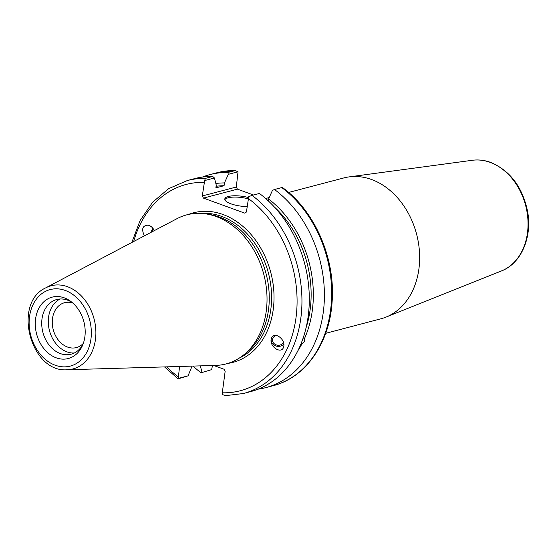 <?xml version="1.0" encoding="UTF-8"?>
<svg xmlns="http://www.w3.org/2000/svg" width="556" height="556" viewBox="0 0 556 556"><rect width="100%" height="100%" fill="white"/><g stroke="black" fill="none" stroke-linecap="round" stroke-linejoin="round"><path stroke-width="0.83" d="M288.613 192.459L343.83 177.934A72.829 56.052 75.3 0 1 349.057 176.898A72.829 56.052 75.3 0 1 418.904 268.965A72.829 56.052 75.3 0 1 385.94 317.135A72.829 56.052 75.3 0 1 380.881 318.803L325.663 333.329M303.228 337.798L304.403 338.806L304.445 341.745L302.11 343.538L301.373 342.906M276.61 335.449A5.623 4.921 -166.6 0 0 272.593 339.007A5.623 4.921 -166.6 0 0 276.631 345.019A5.623 4.921 -166.6 0 0 283.379 342.107M271.293 338.799A6.936 6.067 -166.6 0 0 275.463 345.825A6.936 6.067 -166.6 0 0 283.81 343.983M271.662 337.77C274.469 331.098 285.777 339.41 283.692 346.61C282.052 354.936 269.028 346.861 271.265 338.903L271.662 337.77M302.11 343.538A100.434 77.298 75.3 0 1 297.946 350.634M304.403 338.806A100.434 77.298 75.3 0 0 268.548 198.999L272.454 190.388L274.511 189.499A110.116 84.741 75.3 0 1 324.28 300.984A110.116 84.741 75.3 0 1 265.81 387.622A110.116 84.741 75.3 0 1 258.137 389.151M151.774 231.963A5.623 2.168 102.8 0 1 153.317 228.85M192.091 366.112L188.039 375.849L178.254 378.421L179.553 366.48M178.629 378.671L188.039 375.849M187.33 180.547L194.683 178.608A110.116 84.741 75.3 0 1 212.705 176.46L205.352 178.393A110.116 84.741 -104.7 0 0 187.33 180.547L168.621 188.665L152.58 202.273L140.091 220.558L131.807 242.485M202.356 177.079A110.116 84.741 75.3 0 1 209.786 174.64L217.048 172.728A110.116 84.741 75.3 0 1 235.07 170.581L238.037 171.776L236.3 187.024L202.301 195.962L204.657 180.554L214.442 177.983L212.705 176.46M214.442 177.983L216.242 185.092L215.874 187.865L224.075 185.704L224.443 182.938L228.349 174.32L238.037 171.776M152.872 228.266A6.936 2.676 -77.2 0 0 151.149 232.297M144.4 235.848C141.21 228.989 142.475 225.43 148.216 225.166C150.829 225.882 152.872 227.696 154.353 230.608M83.317 343.399A23.213 17.861 75.3 0 1 76.422 347.576A23.213 17.861 75.3 0 1 67.589 347.069A23.213 17.861 75.3 0 1 52.32 324.085A23.213 17.861 75.3 0 1 64.614 302.679A23.213 17.861 75.3 0 1 72.669 302.923M224.923 395.719L243.354 393.53A110.116 84.741 -104.7 0 0 301.825 306.891A110.116 84.741 -104.7 0 0 252.056 195.406L248.761 196.615L246.405 212.024L244.842 213.177L203.433 198.096L237.426 189.151L236.3 187.024M202.301 195.962L203.433 198.096M213.706 365.48L224.019 369.233L225.145 371.366L222.289 392.807L222.358 394.482L225.333 395.677M45.675 287.897L177.016 218.654A77.082 59.318 75.3 0 1 206.373 213.963L209.772 214.512A75.602 58.185 75.3 0 1 268.499 309.873A75.602 58.185 75.3 0 1 246.176 352.914L243.486 355.062A77.082 59.318 75.3 0 1 215.617 365.424L67.206 369.761A42.993 33.089 -104.7 0 0 95.451 339.507A42.993 33.089 -104.7 0 0 67.491 286.708A42.993 33.089 -104.7 0 0 45.675 287.897C12.197 303.02 30.622 373.062 67.206 369.761M212.482 365.514L211.634 369.636L201.084 372.763A110.116 84.741 75.3 0 1 193.008 366.084M209.786 174.64A110.116 84.741 75.3 0 1 227.807 172.492L235.48 170.539M211.634 369.636L201.084 372.763M201.946 372.186L200.348 365.869M237.426 189.151L253.529 195.017M267.394 200.063L268.36 200.417M282.142 187.838L281.767 187.587A110.116 84.741 75.3 0 1 331.543 299.079A110.116 84.741 75.3 0 1 273.065 385.711C305.487 377.677 329.458 343.386 332.057 302.422C335.727 259.075 315.016 210.96 282.434 187.504M268.548 198.999L268.298 200.897M252.056 195.406L259.409 193.467A110.116 84.741 75.3 0 1 309.178 304.959A110.116 84.741 75.3 0 1 250.7 391.591L243.354 393.53M204.657 180.554L205.352 178.393M84.873 336.804A31.734 24.422 75.3 0 1 82.469 345.547A31.734 24.422 75.3 0 1 49.123 353.831A31.734 24.422 75.3 0 1 37.766 310.658A31.734 24.422 75.3 0 1 70.876 301.47A31.734 24.422 75.3 0 1 84.873 336.804M206.373 213.963A77.082 59.318 75.3 0 1 266.248 311.179A77.082 59.318 75.3 0 1 243.486 355.062M274.511 189.499L281.767 187.587M227.807 172.492L228.349 174.32M248.171 198.826A16.52 4.969 7.6 0 0 224.867 199.639M247.142 206.54A16.52 4.969 -172.4 0 1 230.983 203.837A16.52 4.969 -172.4 0 1 224.812 198.965A16.52 4.969 -172.4 0 1 248.421 197.533M216.082 186.295A97.627 75.136 75.3 0 1 224.075 185.704M274.275 206.915A97.627 75.136 75.3 0 1 306.071 327.79M215.839 183.501A100.434 77.298 75.3 0 1 224.443 182.938M74.33 352.99A28.266 21.753 75.3 0 1 49.477 330.66A28.266 21.753 75.3 0 1 60.131 298.989M83.087 344.018A28.266 21.753 75.3 0 1 71.133 354.193A28.266 21.753 75.3 0 1 42.909 332.391A28.266 21.753 75.3 0 1 56.754 299.517A28.266 21.753 75.3 0 1 72.169 302.492M501.449 270.946C521.431 263.419 532.62 236.578 527.422 210.592C522.174 186.635 509.928 170.567 490.67 162.401C484.554 160.184 478.445 159.475 472.343 160.281A57.477 44.237 75.3 0 1 490.086 162.345A57.477 44.237 75.3 0 1 527.463 232.929A57.477 44.237 75.3 0 1 501.449 270.946L385.94 317.135M201.112 213.4A75.602 58.185 75.3 0 1 221.663 216.409A75.602 58.185 75.3 0 1 270.828 309.261A75.602 58.185 75.3 0 1 239.184 358.147M227.758 363.429A77.34 59.52 -104.7 0 0 273.983 294.402A77.34 59.52 -104.7 0 0 222.956 214.484A77.34 59.52 -104.7 0 0 188.567 214.414M248.219 198.457A106.648 82.073 75.3 0 1 296 317.754A106.648 82.073 75.3 0 1 222.289 392.807M178.184 376.739A106.648 82.073 75.3 0 1 166.647 366.856M133.676 241.506A106.648 82.073 75.3 0 1 204.115 182.396M65.226 290.434A39.559 30.448 75.3 0 1 84.338 356.215A39.559 30.448 75.3 0 1 31.143 336.846A39.559 30.448 75.3 0 1 65.226 290.434M472.343 160.281L349.057 176.898M265.636 198.499L269.201 197.561M217.048 172.728L235.48 170.532M164.534 366.918L177.969 378.747M265.81 387.622L273.065 385.711"/></g></svg>
